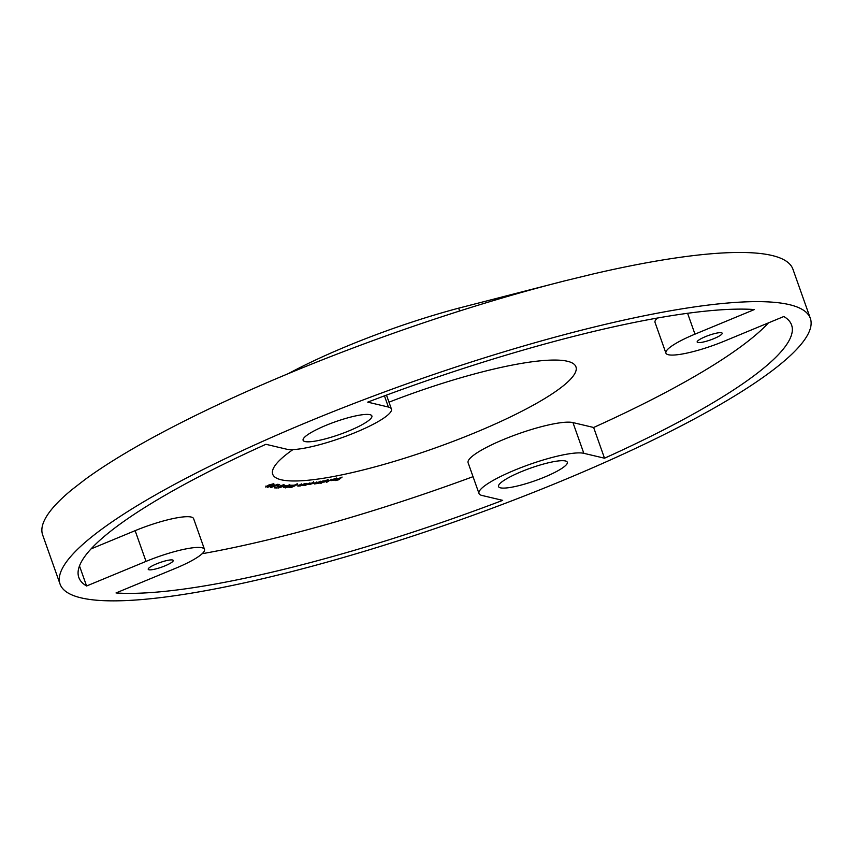 <?xml version="1.0" encoding="UTF-8"?>
<svg xmlns="http://www.w3.org/2000/svg" width="853" height="853" viewBox="0 0 853 853"><rect width="100%" height="100%" fill="white"/><g stroke="black" fill="none" stroke-linecap="round" stroke-linejoin="round"><path stroke-width="1.28" d="M331.444 479.29L326.624 482.371L331.444 479.29M322.829 481.966L320.856 483.459L325.217 480.484L327.893 479.93L328.512 480.634L322.914 482.244M327.893 479.93L327.68 479.311M303.188 485.058L303.369 485.581L306.27 483.363L303.999 485.282L309.98 482.883L305.63 485.24L302.74 485.517M303.721 484.749L303.999 485.282M298.241 485.677L301.546 483.896L299.062 485.879L305.129 483.491L300.597 485.879L297.836 486.103M298.859 485.325L299.062 485.879M292.59 485.858L292.782 486.391L293.315 485.453L297.388 484.173L297.185 484.92L293.816 485.421L293.517 486.082L294.946 485.815L291.236 487.479L289.039 487.649L291.47 487.202L293.507 486.285L292.216 486.295M296.663 484.962L296.673 484.269M293.752 485.24L293.517 486.082M291.129 485.293L293.4 485.186L285.318 487.905L291.065 485.122M275.764 487.585L276.937 487.98L274.474 487.873L284.028 484.6L275.711 487.447M277.47 485.645L278.92 485.709L277.47 485.645M270.657 487.362L278.142 484.749L276.479 484.621L277.193 484.301L279.645 484.504L270.497 487.617M272.192 486.541L271.51 487.426M273.632 484.781L275.199 484.994L267.288 487.319L273.568 484.621M202.161 553.714A378.071 69.36 160.5 0 0 473.031 476.667M768.478 322.861A378.071 69.36 160.5 0 1 593.635 427.481L572.949 422.587A57.204 10.492 160.5 0 0 511.118 436.491A57.204 10.492 160.5 0 0 468.105 462.752L478.991 493.482A57.204 10.492 160.5 0 0 482.009 495.465L502.694 500.359A378.071 69.36 160.5 0 1 116.008 592.952L175.441 568.354A46.435 8.519 160.5 0 0 204.496 549.375A46.435 8.519 160.5 0 0 146.023 561.391L86.59 585.99A378.071 69.36 160.5 0 1 78.817 577.449A378.071 69.36 160.5 0 1 265.901 444.296L286.587 449.19A57.204 10.492 -19.5 0 0 348.408 435.275A57.204 10.492 -19.5 0 0 391.42 409.014A57.204 10.492 -19.5 0 0 388.403 407.041L367.718 402.136A378.071 69.36 160.5 0 1 754.404 309.543L694.971 334.152A46.435 8.519 -19.5 0 0 665.916 353.131A46.435 8.519 -19.5 0 0 724.389 341.115L783.822 316.516A378.071 69.36 160.5 0 1 791.595 325.046A378.071 69.36 160.5 0 1 604.51 458.21L583.825 453.316A57.204 10.492 160.5 0 0 522.004 467.231A57.204 10.492 160.5 0 0 478.991 493.482M665.916 353.131L655.029 322.402A46.435 8.519 -19.5 0 1 657.375 318.052M204.496 549.375L193.61 518.645A46.435 8.519 160.5 0 0 135.137 530.662L91.047 548.905M389 402.179A160.844 29.514 -19.5 0 1 575.946 366.833A160.844 29.514 -19.5 0 1 475.281 432.588A160.844 29.514 -19.5 0 1 272.704 474.215A160.844 29.514 -19.5 0 1 292.963 449.584M273.664 483.598L270.604 485.485L265.571 486.988L268.599 485.09L273.824 483.694M284.07 485.485L286.107 485.485L278.046 488.087L284.017 485.314M283.591 487.596L289.839 484.643L283.527 487.426M308.306 484.355L313.669 482.318L313.765 483.214L309.191 484.536M313.669 482.318L313.68 482.969M323.244 480.804L319.928 483.001L314.426 483.971L316.847 481.892L315.034 483.662L320.653 481.241L318.233 483.129L323.244 480.804M317.423 482.851L317.625 483.427L317.049 483.022M314.235 483.427L314.426 483.971L314.714 483.139M315.258 482.819L315.034 483.662M318.585 482.212L318.233 483.129M336.157 479.066L332.425 479.535L335.847 478.373L336.818 478.949L335.101 479.802L330.996 480.665L336.157 479.066L335.474 478.458M337.319 478.352L336.818 478.949L336.487 478.394M330.985 480.623L331.55 480.036M342.096 477.083L338.62 479.812L335.037 480.602L338.321 479.685L339.633 478.778L337.18 479.13L342.096 477.083M60.062 584.092L42.65 534.927A397.967 73.017 -19.5 0 1 71.791 489.761L85.225 479.365A397.967 73.017 -19.5 0 1 564.782 280.85L593.08 273.973A397.967 73.017 -19.5 0 1 792.938 269.239L810.35 318.404A397.967 73.017 -19.5 0 1 288.218 572.48A397.967 73.017 -19.5 0 1 60.062 584.092A397.967 73.017 -19.5 0 1 309.127 421.393A397.967 73.017 -19.5 0 1 810.35 318.404M288.495 373.561A174.108 31.945 -19.5 0 1 458.647 308.157L459.66 311.004M156.525 563.876A13.264 2.431 -19.5 0 1 173.234 560.442A13.264 2.431 -19.5 0 1 161.548 567.17A13.264 2.431 -19.5 0 1 148.23 569.303A13.264 2.431 -19.5 0 1 156.525 563.876M325.931 425.38A36.476 6.696 -19.5 0 1 371.887 415.933A36.476 6.696 -19.5 0 1 339.729 434.422A36.476 6.696 -19.5 0 1 303.103 440.287A36.476 6.696 -19.5 0 1 325.931 425.38M713.886 338.63A13.264 2.431 -19.5 0 1 697.178 342.064A13.264 2.431 -19.5 0 1 708.864 335.336A13.264 2.431 -19.5 0 1 722.182 333.203A13.264 2.431 -19.5 0 1 713.886 338.63M544.481 477.126A36.476 6.696 -19.5 0 1 498.525 486.562A36.476 6.696 -19.5 0 1 530.683 468.084A36.476 6.696 -19.5 0 1 567.309 462.209A36.476 6.696 -19.5 0 1 544.481 477.126M458.647 308.157L564.782 280.85M79.489 565.934L86.59 585.99M593.635 427.481L604.51 458.21M266.296 486.679L272.949 483.886L266.296 486.679L265.976 486.007M273.866 485.229L269.74 486.455L273.717 484.792M284.646 485.794L280.445 487.17L284.539 485.485M291.886 485.538L287.674 486.967L291.779 485.261M293.283 485.677L292.568 485.784M297.164 483.555L296.961 484.312M313.456 481.7L313.552 482.595M309.063 484.163L308.157 483.939M309.607 483.63L309.746 484.493L313.2 483.288L313.126 482.606L309.671 483.811L309.746 484.493M313.062 482.435L313.2 483.288M318.596 482.521L317.412 482.819M323.884 481.668L322.69 481.572M323.948 481.273L324.503 482.009L327.893 480.74L327.413 480.207L324.023 481.476L324.503 482.009M327.36 480.047L327.893 480.74M332.233 480.026L330.783 480.047M335.73 479.322L331.913 480.122L335.677 479.173M331.86 479.972L332.851 480.378M135.137 530.662L146.023 561.391M384.447 395.867L388.403 407.041M687.593 313.296L694.971 334.152M572.949 422.587L583.825 453.316M386.494 395.11L391.42 409.014M271.318 487.351L271.094 486.732M297.121 484.547L296.908 483.939M293.059 486.007L292.835 485.389M298.603 485.837L298.39 485.218M303.508 485.25L303.295 484.643M308.978 484.429L308.765 483.811M313.872 482.67L313.659 482.062M314.512 483.64L314.288 483.033M317.711 483.107L317.497 482.489M323.522 481.977L323.298 481.369M328.362 480.239L328.149 479.621M336.562 478.618L336.349 478M331.753 480.388L331.529 479.77"/></g></svg>
